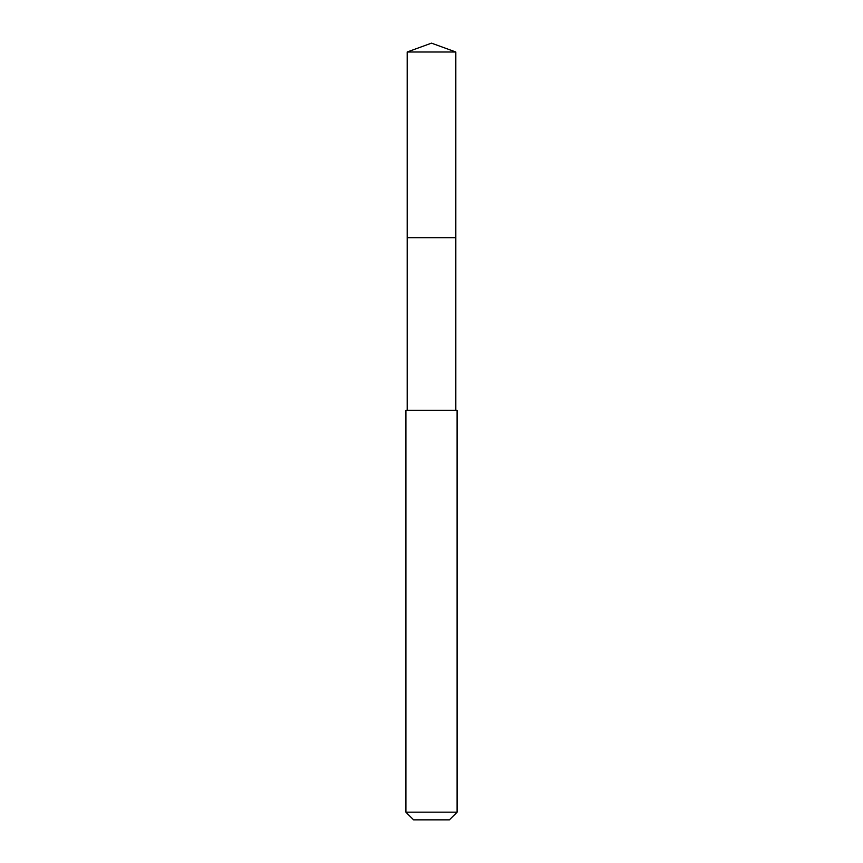 <?xml version="1.0" encoding="UTF-8"?>
<svg xmlns="http://www.w3.org/2000/svg" width="863" height="863" viewBox="0 0 863 863"><rect width="100%" height="100%" fill="white"/><g stroke="black" fill="none" stroke-linecap="round" stroke-linejoin="round"><path stroke-width="1.29" d="M455.815 410.335L455.815 237.67L407.185 237.67L455.815 237.67L455.815 51.996L407.185 51.996L407.185 246.527M431.5 410.335L405.901 410.335L405.901 812.169L457.099 812.169L457.099 410.335L431.5 410.335M405.901 812.169L413.582 819.85L449.418 819.85L457.099 812.169M407.185 51.996L431.5 43.15L407.185 51.996L407.185 410.335M431.5 43.15L455.815 51.996"/></g></svg>
